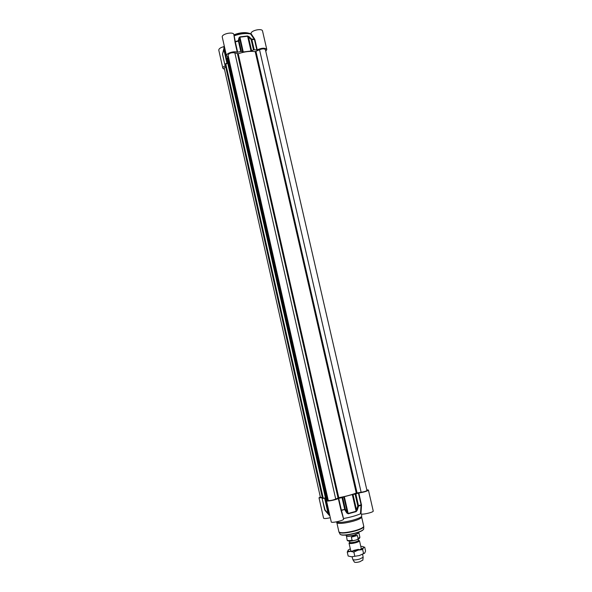 <?xml version="1.0" encoding="UTF-8"?>
<svg xmlns="http://www.w3.org/2000/svg" width="592" height="592" viewBox="0 0 592 592"><rect width="100%" height="100%" fill="white"/><g stroke="black" fill="none" stroke-linecap="round" stroke-linejoin="round"><path stroke-width="0.89" d="M234.151 35.831C240.189 33.663 245.673 33.041 250.608 33.951L254.316 39.301L251.689 39.065L251.112 39.494L253.487 49.861L257.231 49.832C261.953 47.804 265.142 47.7 266.807 49.521L265.786 51.341M227.35 59.059L226.403 58.697L228.157 57.017L226.47 55.766C225.619 53.421 234.513 50.579 237.296 52.311L241.395 51.363L239.035 40.959L238.339 40.678L235.305 41.603L234.299 36.482M254.183 49.698L251.807 39.331L249.069 36.697L247.545 35.964L239.849 36.889L238.909 37.925L238.339 40.678L240.752 51.371M223.931 48.44L222.481 54.138M224.605 47.493L224.168 47.937L224.457 46.835M224.509 69.375L222.829 68.243C222.718 67.34 223.613 66.452 225.515 65.594L224.753 64.328L222.511 53.879M224.753 64.299L222.481 54.183L223.894 49.698L226.921 63.166L225.019 64.047M227.639 60.354L226.921 63.166M224.753 64.328L222.481 54.183L223.924 48.381M226.47 58.541L224.109 48.307M237.681 52.296L235.32 41.899L239.035 40.959L239.582 38.206L242.705 51.955L241.395 51.363M247.545 35.964L251.023 51.001L243.275 51.963L239.915 37.163L247.648 36.238L251.112 39.494L254.464 39.575L256.832 49.913M253.487 49.861L251.644 50.838L248.514 37.126L249.069 36.697M234.943 41.906L235.305 41.603L234.943 41.906L237.296 52.311M238.909 37.925L239.582 38.206L239.849 36.889M242.705 51.955L243.275 51.963M254.316 39.301L254.863 39.486L254.316 39.301M251.023 51.001L251.644 50.838M223.939 46.635C220.527 47.508 218.811 48.692 218.788 50.179L222.829 68.243M226.47 55.766L222.274 37.096C221.26 33.973 233.433 31.287 233.855 34.536L234.906 41.47M254.656 39.079L251.089 33.7L250.608 33.951M266.807 49.521L262.545 31.028C262.13 27.861 250.224 30.636 251.089 33.7M343.264 517.586L341.488 510.452L345.343 509.253L342.672 497.48L338.313 498.457C336.101 499.907 326.384 501.787 326.495 500.751L327.783 499.803L325.519 499.803L326.347 499.389M366.811 489.791L368.409 490.058C367.343 491.182 364.154 492.152 358.833 492.981L358.412 493.077L361.098 504.769L360.432 513.819C355.829 515.773 350.175 517.334 343.471 518.503M342.035 497.68L344.796 509.801L346.794 512.983L348.229 513.789L356.169 511.629L357.272 510.126L358.56 506.064L361.527 505.213L358.833 492.981M361.653 514.063L361.675 516.461C360.365 517.645 357.361 518.903 352.654 520.227C345.01 522.181 339.653 522.832 336.567 522.166L336.115 521.929M361.564 516.838L361.298 517.734C360.054 518.866 357.198 520.065 352.736 521.33C345.484 523.18 340.385 523.794 337.455 523.15L336.826 522.455M358.412 493.077L355.119 494.15L357.797 505.879L358.56 506.064L355.859 493.987M322.477 498.486L324.638 498.175L328.049 513.382L325.045 509.934L322.129 498.479L322.677 497.828L319.007 497.805L320.316 496.903M324.638 498.175L326.229 498.871M361.52 504.673L357.797 505.879L356.532 509.934L352.987 494.409L355.119 494.15M348.229 513.789L344.344 496.688L352.314 494.557L356.132 511.281L348.155 513.449L345.343 509.253L341.362 510.119L338.691 498.346M342.672 497.48L343.782 496.873L347.319 512.443L346.794 512.983M357.272 510.126L356.532 509.934L356.169 511.629M352.987 494.409L352.314 494.557M341.488 510.452L340.977 510.237L341.155 510.733L341.488 510.452M344.344 496.688L343.782 496.873M329.256 513.012L328.405 511.799L328.989 511.814M327.857 513.664L324.845 510.215L328.693 514.67L327.857 513.664L328.671 514.574L324.993 498.212M322.129 498.479L324.697 509.919L322.137 498.494M328.205 511.473L325.63 499.833M360.432 513.819L360.987 513.76L361.527 505.213M360.987 513.76C361.142 515.173 373.878 512.317 373.234 511.007L368.409 490.058M341.155 510.733L343.604 519.08C344.248 520.427 331.261 523.409 331.254 521.915L326.495 500.751M319.007 497.805L323.572 518.192C324.164 518.762 326.407 518.599 330.314 517.711M225.559 64.447L227.979 62.811M326.118 498.375L227.92 61.605M227.254 58.608L326.392 499.567L227.254 58.638L227.839 58.105L327.443 499.419L326.384 499.544M228.223 58.371L228.786 58.43M228.046 55.152C229.023 53.199 231.287 52.414 234.839 52.806L238.228 53.754C244.392 51.652 250.053 50.942 255.211 51.63L259.525 49.728C262.515 48.581 264.476 48.574 265.408 49.706L366.966 490.442C366.404 491.108 364.457 491.723 361.135 492.292L356.258 493.032C351.374 494.882 345.55 496.436 338.779 497.694L335.723 499.078C332.327 500.329 329.833 500.78 328.257 500.447L228.046 55.152M322.714 497.421L320.435 497.406L224.227 68.11L225.981 66.371M325.792 497.961L322.892 498.183M327.961 499.137L327.42 499.337M358.619 540.348L359.492 540.748C359.455 541.325 358.212 541.983 355.755 542.716C351.974 543.656 349.731 543.789 349.021 543.123L349.643 542.39M355.866 540.074L353.217 540.725L352.07 540.281L351.367 537.159L354.43 535.582L357.405 535.471L358.108 538.579L357.45 539.497L355.866 540.074M351.367 537.159L357.405 535.471M357.45 539.497C359.078 538.883 359.884 538.106 359.884 537.173L358.922 532.941L354.356 535.279C350.679 536.234 348.059 536.522 346.512 536.145L347.127 540.074C347.452 540.666 349.102 540.733 352.07 540.281M358.9 532.097L358.833 533.052L354.342 535.013C350.56 535.989 347.881 536.285 346.298 535.901L345.824 535.072M362.607 554.393L363.162 557.287L359.485 559.114C356.206 559.965 354.001 560.136 352.862 559.625L352.114 556.776M362.852 560.017L359.832 561.749C357.176 562.437 355.378 562.57 354.453 562.156L354.319 561.949M353.661 550.419L358.463 549.332M350.301 548.777L348.192 550.086C347.571 550.886 348.303 551.3 350.39 551.344L358.108 550.101C360.95 549.265 362.748 548.436 363.51 547.607C364.065 546.823 363.296 546.416 361.194 546.394L360.787 546.401M364.517 553.261L359.344 555.555L351.618 556.783L359.344 555.555L364.746 553.024L365.582 551.041L364.679 547.104L363.51 547.607L362.659 549.583L358.108 550.101L353.875 552.084L350.39 551.344L347.26 552.055L348.362 549.916M347.26 552.055L348.155 556.021L351.618 556.783M353.875 552.084L354.778 556.08M362.659 549.583L363.569 553.564M233.966 35.024L241.736 32.974C245.48 32.567 248.374 32.878 250.401 33.907M250.179 33.796C248.211 32.745 245.354 32.419 241.617 32.826L233.936 34.876M224.213 48.514L224.664 47.737M224.22 45.762L223.865 47.279M227.173 62.826L223.917 48.344L224.257 45.947M225.426 65.216L225.515 65.594M257.231 49.832L254.863 39.486M361.638 517.008L363.747 526.229C363.651 527.502 360.691 528.989 354.867 530.698C345.861 532.926 340.541 533.318 338.913 531.875L336.833 522.64M363.791 526.606L363.747 526.924C363.029 528.175 360.091 529.544 354.934 531.046C346.794 533.096 341.554 533.584 339.216 532.497L339.038 532.223M363.695 528.723L363.688 529.122C363 530.328 360.188 531.653 355.259 533.081C347.482 535.05 342.465 535.508 340.222 534.45L340.037 534.102M362.578 530.328C361.12 531.327 358.671 532.312 355.23 533.296C349.376 534.835 344.877 535.42 341.739 535.064M329.781 515.351L328.671 514.574M328.878 515.018L329.848 515.647M328.915 511.488L328.22 511.362M338.313 498.457L340.977 510.237M325.445 497.961L227.705 63.07M326.584 499.641L227.35 58.29M327.124 499.544L227.839 58.105M327.398 499.448L228.12 58.134M335.723 499.078L234.839 52.806M338.025 497.909L237.481 53.805M338.779 497.694L238.228 53.754M356.258 493.032L255.211 51.63M357.057 492.833L255.973 51.489M361.135 492.292L259.525 49.728M322.307 497.48L225.633 66.541M225.545 64.424L322.884 498.198L225.552 64.395M323.084 498.279L225.641 64.084M225.774 63.973L323.247 498.272M358.264 539.127L358.53 540.289C358.493 540.777 357.442 541.325 355.378 541.946C352.188 542.738 350.294 542.857 349.694 542.294C349.672 543.153 351.596 543.123 355.466 542.198C358.034 541.414 359.055 540.777 358.53 540.296M351.433 541.014L355.933 540.059M348.111 540.533C348.155 541.28 349.902 541.34 353.35 540.718M357.346 539.556L358.626 538.927M359.884 537.173L358.108 538.579M250.557 33.936C250.453 33.515 248.847 33.093 245.739 32.664C241.795 32.508 237.866 33.233 233.929 34.854M227.18 62.856L223.917 48.344L223.65 49.654M224.087 48.152L226.403 58.697M224.449 46.798L224.124 47.996M361.298 517.734L361.675 516.461M337.455 523.15L336.567 522.166M338.913 531.875L340.222 534.45C342.583 535.671 347.6 535.279 355.259 533.274C360.151 531.89 362.955 530.506 363.688 529.122L363.747 526.229M324.986 498.198L328.671 514.589L329.855 515.676M325.519 499.803L328.131 511.444L329.285 513.153M227.95 62.693L325.8 498.005M228.179 58.164L327.443 499.419M349.428 541.132L349.694 542.294M353.217 540.725C349.413 541.391 347.386 541.177 347.127 540.074M349.021 543.123L350.878 551.337M359.492 540.748L361.364 548.954M362.822 560.247L363.162 557.287M354.453 562.156L352.862 559.625"/></g></svg>
